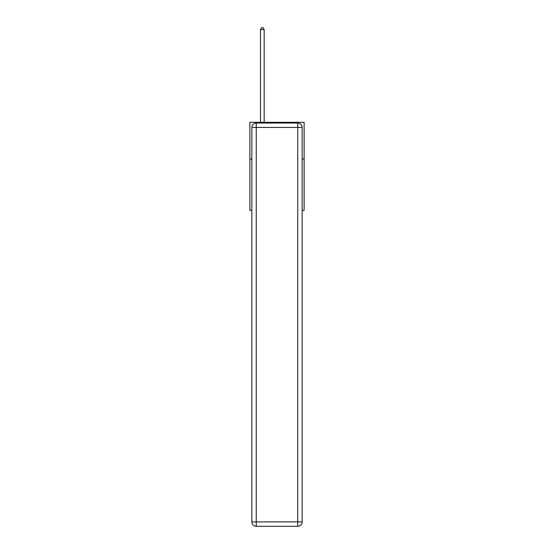<?xml version="1.0" encoding="UTF-8"?>
<svg xmlns="http://www.w3.org/2000/svg" width="554" height="554" viewBox="0 0 554 554"><rect width="100%" height="100%" fill="white"/><g stroke="black" fill="none" stroke-linecap="round" stroke-linejoin="round"><path stroke-width="0.83" d="M251.848 158.97L249.875 158.97L249.875 122.309L304.125 122.309L304.125 210.291L302.152 210.291M249.875 158.97L249.875 210.291L251.848 210.291M304.125 158.97L302.152 158.97M256.253 123.043L297.747 123.043A4.397 4.397 0 0 1 302.152 127.441L302.152 521.903A4.397 4.397 0 0 1 297.747 526.3L256.253 526.3L256.253 521.903L297.747 521.903L297.747 127.441L256.253 127.441L256.253 521.903L251.848 521.903L251.848 127.441L256.253 127.441L256.253 123.043A4.397 4.397 0 0 0 251.848 127.441A4.397 4.397 0 0 1 256.253 123.043M251.848 521.903A4.397 4.397 0 0 0 256.253 526.3A4.397 4.397 0 0 1 251.848 521.903M264.168 122.309L264.168 29.604L260.505 29.604L260.505 122.309M260.505 29.604L261.606 27.7L263.067 27.7L264.168 29.604M297.747 526.3A4.397 4.397 0 0 0 302.152 521.903L297.747 521.903L297.747 526.3M302.152 127.441A4.397 4.397 0 0 0 297.747 123.043L297.747 127.441L302.152 127.441"/></g></svg>
